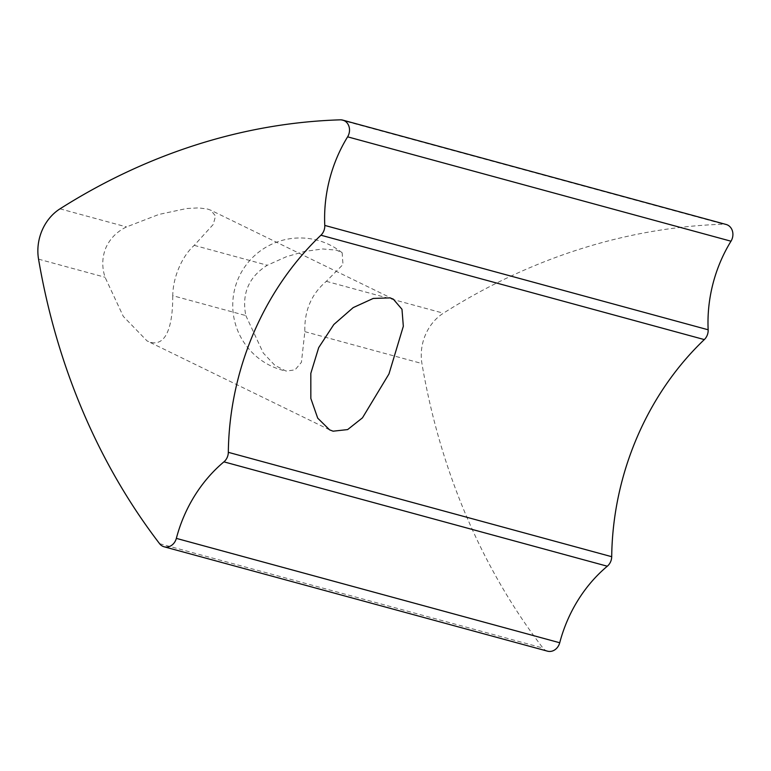 <?xml version="1.0" encoding="UTF-8"?>
<svg xmlns="http://www.w3.org/2000/svg" width="771" height="771" viewBox="0 0 771 771"><rect width="100%" height="100%" fill="white"/><g stroke="black" fill="none" stroke-linecap="round" stroke-linejoin="round"><path stroke-width="0.58" stroke-dasharray="3.85 2.89" d="M245.833 315.58L263.287 353.041L274.871 365.329L286.022 371.063L295.052 369.878L301.422 362.303L304.853 331.655C304.217 310.78 311.368 294.002 326.326 281.328L342.979 264.52L342.17 252.811L336.522 250.151L322.77 248.966L304.603 251.433L286.272 256.772L267.296 265.253C248.715 276.953 241.554 293.722 245.833 315.58L172.752 295.688C172.897 286.475 174.959 277.155 178.959 267.739C182.978 258.372 188.066 250.912 194.225 245.361L213.249 224.438L215.543 216.044L210.782 210.223L207.621 209.047L198.532 207.891L186.63 208.517L158.884 214.444L126.521 226.934C116.941 231.551 110.06 238.518 105.849 247.838C102.042 257.312 101.772 267.113 105.058 277.261L123.283 316.37L147.097 340.955L150.759 342.363C167.134 346.391 172.897 323.531 172.752 295.688M547.516 651.167A11.218 9.57 105.2 0 1 542.957 648.045A672.9 574.356 105.2 0 1 421.93 363.526A44.863 38.29 105.2 0 1 443.392 313.199A672.9 574.356 105.2 0 1 723.738 224.207A11.218 9.57 105.2 0 1 726.166 224.486M194.225 245.361L267.296 265.253M60.013 208.825L126.521 226.934M340.358 119.833L723.738 224.207M326.326 281.328L443.392 313.199M304.853 331.655L421.93 363.526M159.578 543.671L542.957 648.045M38.55 259.152L105.058 277.261M342.179 252.801A67.289 67.289 0 0 0 234.635 289.404A67.289 67.289 0 0 0 286.022 371.063M393.297 299.129L210.782 210.213M329.603 429.871L147.097 340.955"/><path stroke-width="1.16" d="M340.358 119.833A672.9 574.356 -74.8 0 0 60.013 208.825A44.863 38.29 -74.8 0 0 38.55 259.152A672.9 574.356 -74.8 0 0 159.578 543.671A11.218 9.57 -74.8 0 0 164.136 546.793A11.218 9.57 -74.8 0 0 176.347 538.38A134.578 114.869 105.2 0 1 223.927 461.848A11.218 9.57 -74.8 0 0 228.322 452.326A269.156 229.739 105.2 0 1 320.929 235.213A11.218 9.57 -74.8 0 0 324.774 225.421A134.578 114.869 105.2 0 1 347.615 136.833A11.218 9.57 -74.8 0 0 342.787 120.122A11.218 9.57 -74.8 0 0 340.358 119.833M333.101 431.191L329.612 429.861L317.71 418.152L310.838 398.462L310.819 373.376L318.693 347.625L333.833 324.504L353.176 307.619L373.251 298.435L389.962 297.885L393.297 299.138L401.98 309.277L403.329 326.278L388.97 373.945L362.466 417.843L347.644 429.582L333.101 431.191M342.787 120.122L726.166 224.486A11.218 9.57 105.2 0 1 730.995 241.207A134.578 114.869 -74.8 0 0 708.154 329.786A11.218 9.57 105.2 0 1 704.308 339.587A269.156 229.739 -74.8 0 0 611.702 556.701A11.218 9.57 105.2 0 1 607.307 566.222A134.578 114.869 -74.8 0 0 559.727 642.754A11.218 9.57 105.2 0 1 547.516 651.167L164.136 546.793M320.929 235.213L704.308 339.587M324.774 225.421L708.154 329.786M347.615 136.833L730.995 241.207M176.347 538.38L559.727 642.754M223.927 461.848L607.307 566.222M228.322 452.326L611.702 556.701"/></g></svg>
